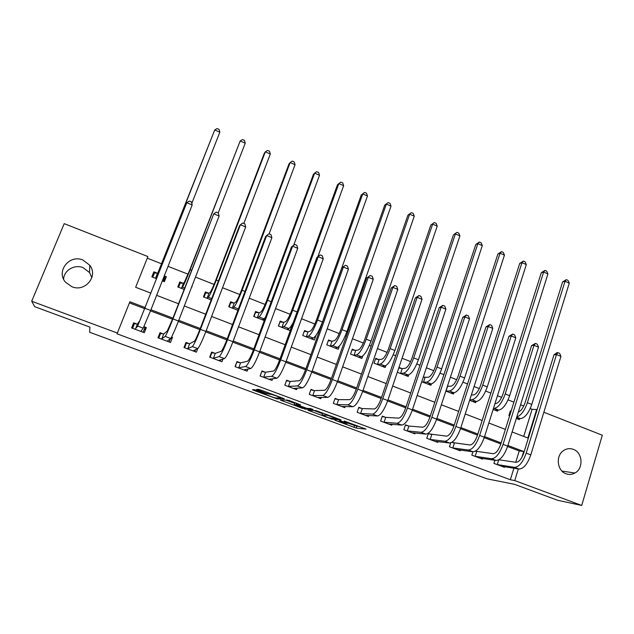 <?xml version="1.0" encoding="UTF-8"?>
<svg xmlns="http://www.w3.org/2000/svg" width="634" height="634" viewBox="0 0 634 634"><rect width="100%" height="100%" fill="white"/><g stroke="black" fill="none" stroke-linecap="round" stroke-linejoin="round"><path stroke-width="0.95" d="M334.8 420.207L356.213 428.085L366.024 429.139L344.199 421.008L351.537 424.304L339.404 420.596L345.847 423.766L334.8 420.207M63.598 279.158C63.986 270.282 74.606 264.069 83.086 267.635L89.568 272.572L91.851 277.676M82.927 260.035L89.782 265.274C98.516 276.123 85.122 292.417 71.927 286.75L65.603 282.281C55.657 271.495 69.399 254.028 82.927 260.035M573.318 449.355C582.662 452.446 583.771 468.486 574.919 473.027C572.058 474.604 569.102 474.85 566.043 473.756C557.08 470.848 555.439 455.735 563.507 450.608C566.606 448.539 569.879 448.119 573.318 449.355M256.294 390.282L254.123 389.625L252.427 389.72L253.901 390.409L277.224 398.905L284.357 398.897L282.907 398.215L260.867 390.053L258.704 389.379L256.477 389.498L267.294 393.643L270.813 394.3C272.533 394.451 282.09 398.041 280.529 397.946L275.782 397.962C274.157 397.819 264.861 394.348 266.264 394.403L256.294 390.282M351.117 424.265L356.847 426.246L356.213 428.085L356.855 426.246L359.272 426.492M543.853 412.243L602.3 435.217L581.719 505.441L557.651 500.281L514.491 484.305L486.912 478.813L89.632 332.248L89.917 327.12L34.711 306.682L31.7 301.245L64.2 223.651L147.896 256.556L135.652 287.281L150.924 293.154M581.719 505.441L514.76 480.588L518.35 468.93M145.226 307.585L129.883 301.76L117.044 333.817L510.346 479.748L514.76 480.588M117.409 333.064L31.7 301.245M307.973 410.253L332.097 419.177L341.1 419.914L316.168 410.666L307.973 410.253M302.703 408.439L280.402 400.062L287.654 400.102L289.865 400.783L300.587 404.904L297.425 404.825L298.804 405.475L307.046 408.391L310.525 408.542L313.077 409.493L304.851 409.112L302.83 408.074M510.346 479.748L513.905 468.209M515.743 462.265L519.238 450.948L507.58 446.526M500.828 443.959L484.202 437.642M477.505 435.098L460.522 428.647M453.889 426.127L436.533 419.534M429.963 417.037L412.235 410.301M405.72 407.828L387.612 400.95M381.169 398.501L362.664 391.471M356.292 389.054L337.383 381.866M331.083 379.473L311.762 372.134M305.533 369.773L285.791 362.276M279.642 359.938L259.472 352.274M253.402 349.968L232.797 342.138M226.806 339.864L205.749 331.867M199.837 329.625L178.32 321.446M172.503 319.235L150.512 310.882M144.782 308.71L129.439 302.878M504.648 466.711L504.45 467.329L493.934 463.399L494.908 460.284M476.261 451.376L475.571 451.123M482.68 458.453L482.466 459.111L471.823 455.133L472.893 451.773M453.944 443L452.026 442.278M460.45 450.085L460.221 450.798L449.443 446.764L450.687 442.904M431.358 434.528L428.394 433.41L426.785 438.3L437.698 442.374L437.951 441.605M408.494 425.945L405.491 424.82L403.858 429.725L414.898 433.854L415.175 433.014M385.353 417.259L382.31 416.118L380.638 421.047L391.82 425.224L392.129 424.304M361.919 408.462L358.836 407.305L357.132 412.259L368.449 416.49L368.798 415.468M338.191 399.555L335.069 398.39L333.333 403.359L344.793 407.646L345.189 406.505M314.163 390.536L311.001 389.355L309.233 394.348L320.836 398.691L321.295 397.399M289.833 381.406L286.631 380.21L284.825 385.226L296.577 389.617L297.108 388.135M265.194 372.158L261.953 370.945L260.106 375.986L272.01 380.432L272.644 378.696M240.231 362.791L236.95 361.562L235.071 366.626L247.125 371.136L247.902 369.028M214.958 353.304L211.629 352.06L209.711 357.148L221.924 361.713L222.922 359.05M189.344 343.691L185.976 342.431L184.018 347.543L196.389 352.163L197.76 348.573M163.406 333.959L159.99 332.676L157.993 337.811L170.522 342.495L172.511 337.375L171.576 337.026M137.118 324.093L133.663 322.793L131.618 327.952L144.322 332.699L146.343 327.556L143.958 326.661M523.724 436.43L532.1 409.31L530.206 408.565M523.747 406.029L520.577 404.785M513.905 402.17L508.072 399.872M501.668 397.359L497.484 395.719M490.867 393.12L485.668 391.075M479.32 388.587L474.089 386.526M467.527 383.95L462.979 382.167M456.686 379.695L450.386 377.222M443.895 374.67L440.012 373.149M433.783 370.7L426.389 367.799M419.954 365.271L416.76 364.019M410.586 361.594L402.067 358.25M395.703 355.745L393.215 354.771M387.105 352.369L377.428 348.573M371.136 346.101L369.368 345.403M363.322 343.034L352.472 338.77M346.243 336.321L345.221 335.917M339.238 333.571L327.176 328.832M314.844 323.99L301.538 318.767M290.142 314.29L275.56 308.568M265.115 304.463L249.233 298.226M239.763 294.509L222.534 287.741M214.078 284.42L195.478 277.113M188.06 274.197L168.042 266.343M161.686 263.847L147.254 258.173M511.099 411.133L510.386 410.848L508.904 415.579L509.625 415.864M519.595 418.591L519.278 419.613L516.322 418.464M497.944 410.095L497.595 411.189L493.133 409.453M476.031 401.481L475.651 402.661L469.643 400.331M453.857 392.755L453.437 394.039L445.853 391.083M424.637 377.412L423.354 376.913M431.421 383.903L430.961 385.298L421.745 381.723M401.821 368.512L398.968 367.403M408.74 374.868L408.201 376.461L397.328 372.237M378.72 359.51L375.685 358.321L374.012 363.179L385.171 367.514L385.821 365.612M355.325 350.388L352.258 349.191L350.554 354.065L361.848 358.456L362.68 356.062M331.653 341.155L328.539 339.943L326.803 344.833L338.239 349.279L339.356 346.093M307.672 331.804L304.526 330.576L302.751 335.489L314.329 339.99L315.962 335.426M283.398 322.334L280.204 321.089L278.397 326.034L290.126 330.591L291.917 325.662L291.497 325.496M258.807 312.744L255.573 311.484L253.727 316.445L264.267 320.542M233.906 303.036L230.633 301.76L228.747 306.745L237.908 310.303M208.681 293.201L205.368 291.909L203.451 296.91L211.185 299.922M189.859 291.632L191.801 286.616M183.131 283.239L179.779 281.932L177.813 286.956L184.09 289.397M162.304 280.925L164.357 281.726L166.338 276.686L164.285 275.885M157.256 273.143L153.848 271.82L151.851 276.868L156.622 278.722M532.1 409.31L537.125 409.596M512.114 431.968L527.86 438.023L536.673 409.413M156.63 295.341L178.511 303.757M184.304 305.984L205.725 314.21M211.605 316.477L232.559 324.529M238.527 326.819L259.037 334.704M265.083 337.026L285.165 344.745M291.283 347.099L310.937 354.652M317.135 357.037L336.369 364.423M342.645 366.84L361.467 374.068M367.815 376.509L386.241 383.594M392.652 386.058L410.689 392.985M417.172 395.481L434.821 402.265M441.367 404.777L458.644 411.418M465.253 413.962L482.165 420.461M488.838 423.021L505.393 429.384M521.925 457.304L523.716 451.487L507.913 445.48M501.161 442.912L484.534 436.588M477.846 434.044L460.863 427.593M454.229 425.065L436.881 418.472M430.312 415.975L412.591 409.239M406.077 406.766L387.976 399.88M381.533 397.431L363.036 390.393M356.665 387.976L337.763 380.788M331.463 378.395L312.15 371.048M305.921 368.687L286.188 361.182M280.038 358.844L259.877 351.181M253.806 348.866L233.209 341.037M227.218 338.762L206.169 330.758M200.257 328.515L178.748 320.336M172.931 318.125L150.955 309.764M519.238 450.948L523.716 451.487M291.917 325.662L291.236 325.9M192.102 286.734L191.516 287.361M166.338 276.686L163.295 281.314M172.511 337.375L170.332 338.921M146.343 327.556L143.712 330.663M132.094 328.111L131.642 327.96M314.084 410.563L322.468 413.661M328.658 417.838L338.025 418.931L327.271 415.294L322.017 414.937L328.658 417.838M322.603 413.257L323.118 413.099M297.56 404.444L296.268 403.969M294.715 403.39L285.791 400.086M294.239 404.738C292.646 404.611 302.006 408.106 303.654 408.248L305.58 408.336L304.225 407.686L296.03 404.785L294.239 404.738L294.858 403.002M294.905 402.867L295.499 402.875M267.532 392.993L269.656 393.904M278.992 397.027L279.697 397.019M257.079 389.458L258.109 389.847M510.219 411.387L510.98 411.529M516.464 418.519L520.474 418.63L516.726 417.172M518.311 412.068C521.029 410.967 523.288 407.836 525.087 402.677L562.604 281.9L566.313 279.657L568.009 280.387L569.277 283.144L531.783 404.429C528.621 413.217 524.849 417.949 520.474 418.63M569.277 283.144L565.029 281.306L527.377 402.693C524.516 410.816 520.99 415.547 516.813 416.887M566.313 279.657L565.029 281.306L562.604 281.9M501.597 466.267L519.016 469.033L514.467 467.329L496.802 464.468M498.926 459.793L516.021 462.305C519.024 462.107 521.624 458.961 523.811 452.858L553.997 354.786L556.858 352.734L557.857 352.639L559.64 353.368L560.955 356.379L530.793 454.895C527.488 464.096 523.565 468.811 519.016 469.033M560.955 356.379L556.494 354.549L526.196 453.144C522.891 462.36 518.977 467.092 514.467 467.329M557.857 352.639L556.494 354.549L553.997 354.786M498.72 459.904L497.254 464.587M494.988 403.589L495.669 403.596C498.443 403.05 500.892 399.84 503.008 393.983L541.293 272.707L544.963 270.417L546.682 271.162L547.927 273.92L509.657 395.711C506.463 404.547 502.762 409.342 498.562 410.111L494.75 410.079M547.927 273.92L543.623 272.057L505.203 393.952C501.993 402.796 498.316 407.614 494.148 408.391L493.474 408.375M544.963 270.417L543.623 272.057L541.293 272.707M471.371 394.95L473.471 394.934C476.118 394.324 478.519 391.075 480.667 385.179L519.729 263.403L523.367 261.073L525.103 261.826L526.315 264.584L487.269 386.891C484.027 395.767 480.406 400.633 476.388 401.488L472.79 401.465M526.315 264.584L521.964 262.706L482.751 385.107C479.51 393.999 475.896 398.881 471.918 399.745L469.834 399.745M523.367 261.073L521.964 262.706L519.729 263.403M447.438 386.249L450.996 386.161C453.524 385.496 455.878 382.199 458.049 376.279L497.904 253.988L501.502 251.619L503.261 252.38L504.45 255.137L464.595 377.951C461.322 386.883 457.772 391.82 453.944 392.755L450.52 392.898M504.45 255.137L500.044 253.235L460.03 376.152C456.749 385.092 453.207 390.045 449.419 390.996L445.868 391.043M501.502 251.619L500.044 253.235L497.904 253.988M447.612 386.28L446.051 391.075M479.581 458.033L496.168 460.466L491.564 458.739L474.723 456.218M475.468 451.178L493.149 453.69C496.026 453.445 498.57 450.243 500.781 444.109L531.609 345.601L535.429 343.414L537.236 344.151L538.528 347.17L507.707 446.122C504.371 455.378 500.519 460.157 496.168 460.466M538.528 347.17L534.002 345.316L503.055 444.355C499.711 453.619 495.875 458.414 491.564 458.739M535.429 343.414L534.002 345.316L531.609 345.601M476.705 451.487L475.167 456.329M457.32 449.657L473.027 451.796L468.368 450.045L452.375 447.866M451.725 442.461L469.984 444.973C472.726 444.664 475.223 441.423 477.457 435.249L508.944 336.305L512.724 334.07L514.554 334.823L515.807 337.843L484.336 437.238C480.952 446.55 477.18 451.4 473.027 451.796M515.807 337.843L511.226 335.965L479.621 435.447C476.229 444.767 472.481 449.633 468.368 450.045M512.724 334.07L511.226 335.965L508.944 336.305M454.388 443.111L452.819 447.976M434.734 441.272L449.593 443.007L444.87 441.24L429.757 439.41M428.267 433.783L446.526 436.144C449.134 435.772 451.566 432.483 453.841 426.278L485.993 326.89L489.733 324.616L491.58 325.377L492.8 328.396L460.656 428.243C457.233 437.603 453.548 442.524 449.593 443.007M492.8 328.396L488.164 326.494L455.886 426.428C452.454 435.804 448.785 440.741 444.87 441.24M489.733 324.616L488.164 326.494L485.993 326.89M431.786 434.631L430.193 439.513M423.258 377.182L428.251 377.278C430.652 376.556 432.951 373.212 435.154 367.26L475.817 244.455L479.375 242.045L481.158 242.814L482.315 245.572L441.644 368.909C438.332 377.888 434.853 382.888 431.223 383.919L428.005 384.156M482.315 245.572L477.854 243.646L437.016 367.086C433.696 376.073 430.24 381.089 426.642 382.143L423.036 382.223M479.375 242.045L477.854 243.646L475.817 244.455M425.065 377.484L423.464 382.294M411.902 432.729L425.858 434.116L421.079 432.317L406.862 430.851M405.364 425.208L408.914 426.04L422.767 427.197C425.232 426.769 427.617 423.433 429.907 417.188L462.749 317.349L466.442 315.035L468.32 315.811L469.509 318.831L436.668 419.129C433.204 428.544 429.598 433.537 425.858 434.116M469.509 318.831L464.809 316.905L431.833 417.291C428.362 426.714 424.772 431.722 421.079 432.317M466.442 315.035L464.809 316.905L462.749 317.349M408.914 426.04L407.282 430.954M398.754 368.029L402.233 368.584L405.229 368.291C407.496 367.506 409.738 364.114 411.965 358.131L453.461 234.81L456.979 232.361L458.786 233.138L459.912 235.896L418.408 359.755C415.048 368.782 411.656 373.854 408.217 374.971L405.213 375.296M459.912 235.896L455.394 233.946L413.725 357.909C410.364 366.943 406.98 372.031 403.581 373.172L400.189 373.347M456.979 232.361L453.461 234.81M402.233 368.584L400.601 373.418M382.746 366.571L382.896 366.143M375.447 359.01L379.116 359.565L381.914 359.193C384.046 358.337 386.241 354.905 388.491 348.882L430.835 225.046L434.314 222.55L436.137 223.342L437.23 226.1L394.871 350.483C391.479 359.557 388.166 364.701 384.925 365.921L382.143 366.333M437.23 226.1L432.657 224.127L390.132 348.613C386.732 357.695 383.427 362.862 380.234 364.09L377.048 364.36M434.314 222.55L430.835 225.046M379.116 359.565L377.452 364.423M359.549 357.56L359.747 356.99M352.005 349.905L355.722 350.443L358.305 349.976C360.302 349.057 362.442 345.578 364.716 339.523L407.931 215.156L411.363 212.62L413.209 213.42L414.264 216.178L371.041 341.092C367.609 350.214 364.376 355.436 361.348 356.744L358.781 357.259M414.264 216.178L409.643 214.181L366.238 339.198C362.799 348.335 359.581 353.566 356.593 354.897L353.629 355.262M411.363 212.62L407.931 215.156M355.722 350.443L354.026 355.317M336.06 348.438L336.321 347.694M328.269 340.696L332.034 341.203L334.403 340.648C336.258 339.666 338.334 336.131 340.64 330.045L384.735 205.154L388.127 202.571L389.997 203.379L391.019 206.137L346.909 331.582C343.43 340.759 340.284 346.053 337.47 347.464L335.132 348.074M391.019 206.137L386.336 204.116L342.043 329.664C338.556 338.849 335.434 344.159 332.66 345.593L329.918 346.045M388.127 202.571L384.735 205.154M332.034 341.203L330.298 346.101M312.285 339.198L312.625 338.239M304.233 331.368L308.045 331.851L310.2 331.194C311.904 330.148 313.925 326.558 316.263 320.439L361.261 195.018L364.605 192.395L366.492 193.212L367.482 195.969L322.46 321.945C318.942 331.178 315.883 336.543 313.291 338.057L311.191 338.77M367.482 195.969L362.743 193.925L317.539 320.012C314.004 329.244 310.969 334.633 308.417 336.163L305.905 336.717M364.605 192.395L361.261 195.018M308.045 331.851L306.277 336.765M388.785 424.091L401.821 425.097L396.971 423.282L383.689 422.181M382.167 416.522L385.757 417.354L398.699 418.139C401.021 417.647 403.343 414.264 405.673 407.979L439.211 307.696L442.857 305.334L444.759 306.119L445.908 309.146L412.369 409.897C408.859 419.359 405.348 424.431 401.821 425.097M445.908 309.146L441.153 307.189L407.472 408.034C403.953 417.513 400.458 422.593 396.971 423.282M442.857 305.334L441.153 307.189L439.211 307.696M385.757 417.354L384.093 422.284M365.382 415.341L377.468 415.975L372.554 414.129L360.215 413.408M358.693 407.733L362.315 408.55L374.322 408.962C376.493 408.407 378.76 404.967 381.113 398.659L415.365 297.917L418.971 295.515L420.897 296.3L422.014 299.327L387.754 400.537C384.196 410.063 380.772 415.207 377.468 415.975M422.014 299.327L417.196 297.354L382.785 398.651C379.227 408.185 375.819 413.344 372.554 414.129M418.971 295.515L417.196 297.354L415.365 297.917M362.315 408.55L360.611 413.503M341.686 406.481L352.797 406.727L347.82 404.857L336.456 404.524M334.911 398.834L338.572 399.642L349.619 399.666C351.648 399.048 353.851 395.553 356.237 389.205L391.218 288.01L394.776 285.562L396.718 286.362L397.803 289.389L362.807 391.059C359.209 400.64 355.872 405.863 352.797 406.727M397.803 289.389L392.921 287.384L357.774 389.149C354.168 398.738 350.856 403.977 347.82 404.857M394.776 285.562L392.921 287.384L391.218 288.01M338.572 399.642L336.844 404.619M318.791 397.415L318.633 397.867M317.689 397.51L327.802 397.352L322.761 395.465L312.396 395.529M310.842 389.823L314.535 390.623L324.6 390.251C326.47 389.553 328.61 386.019 331.027 379.631L366.753 277.969L370.264 275.481L372.229 276.289L373.275 279.317L337.526 381.454C333.888 391.091 330.647 396.385 327.802 397.352M373.275 279.317L368.33 277.288L332.43 379.52C328.777 389.165 325.559 394.483 322.761 395.465M370.264 275.481L366.753 277.969M314.535 390.623L312.768 395.616M294.707 388.262L294.501 388.84M293.391 388.428L302.473 387.857L297.37 385.947L288.026 386.423M286.457 380.701L290.198 381.486L299.248 380.701C300.952 379.94 303.028 376.35 305.477 369.923L341.972 267.802L345.427 265.266L347.424 266.09L348.431 269.117L311.912 371.722C308.219 381.414 305.073 386.788 302.473 387.857M348.431 269.117L343.422 267.065L306.745 369.757C303.044 379.457 299.922 384.854 297.37 385.947M345.427 265.266L341.972 267.802M290.198 381.486L288.391 386.502M288.208 329.846L288.668 328.578M278.492 326.066L280.006 321.945L283.755 322.381L285.688 321.628C287.242 320.511 289.199 316.873 291.569 310.715L337.486 184.763L338.849 183.598L292.71 310.224C289.136 319.512 286.188 324.98 283.866 326.613L281.591 327.271M286.94 329.355L288.803 328.531L283.866 326.613M343.652 185.675L338.849 183.598L340.783 182.093L342.701 182.917L343.652 185.675L317.848 256.722M293.312 322.302C291.363 326.011 289.857 328.087 288.803 328.531M283.755 322.381L281.948 327.318M261.747 371.508L260.202 376.025M270.346 378.942L270.068 379.711M268.784 379.227L276.812 378.236L271.637 376.303L263.348 377.198M261.866 371.484L265.543 372.229L273.555 371.033C275.093 370.201 277.106 366.555 279.586 360.088L316.857 257.499L320.265 254.916L322.286 255.748L323.253 258.783L285.95 361.856C282.209 371.603 279.166 377.064 276.812 378.236M323.253 258.783L318.173 256.699L280.711 359.866C276.963 369.622 273.943 375.106 271.637 376.303M320.265 254.916L316.857 257.499M265.543 372.229L263.704 377.27M263.823 320.368L264.513 318.514M253.988 316.548L255.526 312.404L259.155 312.784L260.859 311.936C262.262 310.747 264.156 307.054 266.549 300.865L313.41 174.374L314.654 173.145L267.564 300.318C263.95 309.661 261.089 315.201 258.997 316.945L256.968 317.705M262.389 319.813L263.998 318.886L258.997 316.945M319.512 175.246L314.654 173.145L316.659 171.655L318.601 172.496L319.512 175.246L293.669 245.271M265.424 317.412L263.998 318.886M259.155 312.784L257.309 317.745M236.696 362.244L235.333 366.721M245.699 369.44L245.318 370.454M243.86 369.907L250.802 368.489L245.556 366.523L238.352 367.855M237.021 362.165L240.571 362.862L247.514 361.237C248.893 360.326 250.834 356.625 253.346 350.127L291.418 247.062L294.762 244.431L296.815 245.271L297.742 248.306L259.631 351.854C255.843 361.657 252.903 367.205 250.802 368.489M297.742 248.306L292.599 246.19L254.321 349.841C250.533 359.652 247.609 365.216 245.556 366.523M294.762 244.431L291.418 247.062M240.571 362.862L238.693 367.926M229.175 306.911L230.744 302.743L234.239 303.068L235.705 302.117C236.95 300.857 238.788 297.108 241.205 290.887L289.033 163.849L290.15 162.558L242.085 290.277C238.424 299.676 235.666 305.295 233.811 307.149L232.028 308.021M230.102 303.179L230.744 302.743M237.52 310.153L238.202 309.519M295.072 164.689L290.15 162.558L292.226 161.084L294.192 161.939L295.072 164.689L269.117 233.883M234.239 303.068L232.361 308.053M211.296 352.94L211.867 352.726L210.139 357.307M220.783 359.676L220.252 361.087M218.611 360.469L224.444 358.606L219.126 356.617L213.04 358.392M211.867 352.726L215.283 353.368L221.131 351.299C222.328 350.317 224.198 346.56 226.742 340.022L265.63 236.49L266.668 235.547L227.574 339.673C223.731 349.548 220.917 355.198 219.126 356.617M271.883 237.687L266.668 235.547L268.927 233.803L271.003 234.651L271.883 237.687L232.955 341.718C229.12 351.585 226.283 357.211 224.444 358.606M215.283 353.368L213.365 358.456M204.037 297.14L205.646 292.963L209.006 293.225L210.234 292.171C211.312 290.832 213.079 287.036 215.536 280.775L264.338 153.198L265.329 151.843L216.273 280.109C212.564 289.556 209.909 295.262 208.301 297.227L206.771 298.202M204.616 293.875L205.646 292.963M270.314 153.991L265.329 151.843L267.485 150.385L269.474 151.241L270.314 153.991L243.828 223.477M209.006 293.225L207.088 298.234M185.508 343.652L186.38 343.168L184.621 347.765M195.652 349.524L194.868 351.593M193.037 350.911L197.729 348.589L192.34 346.576L187.387 348.803M186.38 343.168L189.661 343.747L194.376 341.235C195.399 340.173 197.198 336.353 199.773 329.775L239.501 225.767L240.397 224.761L200.455 329.371C196.556 339.301 193.853 345.039 192.34 346.576M245.683 226.932L240.397 224.761L242.735 223.025L244.843 223.897L245.683 226.932L205.907 331.439C202.024 341.361 199.298 347.083 197.729 348.589M189.661 343.747L187.704 348.858M178.582 287.257L180.214 283.057L183.44 283.255L184.423 282.098L189.518 270.536L240.183 140.978L190.113 269.799C186.356 279.301 183.805 285.094 182.449 287.17L181.181 288.264M178.526 285.134L180.214 283.057M245.239 143.165L240.183 140.978L242.426 139.543L244.439 140.415L245.239 143.165L218.207 212.937M183.44 283.255L181.49 288.288M159.213 334.673L160.568 333.484L158.769 338.096M170.475 338.564L169.151 341.98M167.122 341.227L170.641 338.437L165.181 336.392L161.408 339.087M160.568 333.484L163.699 334.007L167.265 331.027L172.44 319.393L213.769 213.824L172.955 318.918C169.009 328.911 166.417 334.736 165.181 336.392M219.118 216.02L213.769 213.824L216.194 212.113L218.326 212.992L219.118 216.02L178.487 321.018C174.548 331.003 171.933 336.812 170.641 338.437M163.699 334.007L161.702 339.142M163.152 281.258L164.808 277.05L164.087 276.4M152.794 277.232L154.466 273.016L157.549 273.159L158.27 271.891L214.72 129.978L163.604 259.354L156.257 276.987L155.259 278.191M152.279 277.034L154.466 273.016M219.839 132.189L214.72 129.978L217.034 128.559L219.079 129.439L219.839 132.189L191.809 203.379M157.549 273.159L155.552 278.207M132.086 328.127L134.416 323.673L132.577 328.309M143.847 326.898L144.917 327.612L143.094 332.24M140.875 331.408L143.189 328.15L137.649 326.074L135.082 329.244M134.416 323.673L137.404 324.132L139.781 320.677L186.768 202.737L137.649 326.074M192.197 204.972L186.768 202.737L189.289 201.049L191.452 201.937L192.197 204.972L150.678 310.454L143.189 328.15M137.404 324.132L135.367 329.292M346.901 423.187L346.743 423.639M354.612 425.557L353.986 427.395M332.359 418.488L332.121 419.177M309.495 410.333L309.297 410.88M327.374 414.676L327.16 415.286M322.666 413.075L322.017 414.937M282.027 400.07L281.797 400.72M297.814 403.731L297.425 404.825M305.176 408.32L304.891 409.112M296.53 403.256L295.983 404.785M270.845 393.746L270.647 394.285M269.846 393.373L269.505 394.316M267.683 392.573L267.294 393.643M258.276 389.395L257.983 390.195M277.613 397.962L277.272 398.905M254.186 389.633L253.901 390.409M531.783 404.429L527.377 402.693M530.793 454.895L526.196 453.144M498.562 410.111L494.148 408.391M509.657 395.711L505.203 393.952M476.388 401.488L471.918 399.745M487.269 386.891L482.751 385.107M453.944 392.755L449.419 390.996M464.595 377.951L460.03 376.152M507.707 446.122L503.055 444.355M484.336 437.238L479.621 435.447M460.656 428.243L455.886 426.428M431.223 383.919L426.642 382.143M441.644 368.909L437.016 367.086M436.668 419.129L431.833 417.291M408.217 374.971L403.581 373.172M418.408 359.755L413.725 357.909M384.925 365.921L380.234 364.09M394.871 350.483L390.132 348.613M361.348 356.744L356.593 354.897M371.041 341.092L366.238 339.198M337.47 347.464L332.66 345.593M346.909 331.582L342.043 329.664M313.291 338.057L308.417 336.163M322.46 321.945L317.539 320.012M412.369 409.897L407.472 408.034M387.754 400.537L382.785 398.651M362.807 391.059L357.774 389.149M337.526 381.454L332.43 379.52M311.912 371.722L306.745 369.757M297.077 311.944L292.71 310.224M285.95 361.856L280.711 359.866M271.209 301.752L267.564 300.318M259.631 351.854L254.321 349.841M238.416 308.94L233.811 307.149M244.993 291.426L242.085 290.277M232.955 341.718L227.574 339.673M211.701 298.551L208.301 297.227M218.429 280.957L216.273 280.109M205.907 331.439L200.455 329.371M184.621 288.018L182.449 287.17M191.492 270.346L190.113 269.799M178.487 321.018L172.955 318.918M157.169 277.343L156.257 276.987M164.182 259.583L163.604 259.354M150.678 310.454L145.075 308.322M89.782 265.274L89.568 272.572M574.919 473.027L561.962 471.07M332.335 418.488L332.097 419.177M327.469 414.715L327.271 415.294M296.569 403.272L296.03 404.785M305.136 408.312L304.851 409.112M270.987 393.801L270.813 394.3M269.791 393.357L269.442 394.308M277.557 397.962L277.224 398.905"/></g></svg>
